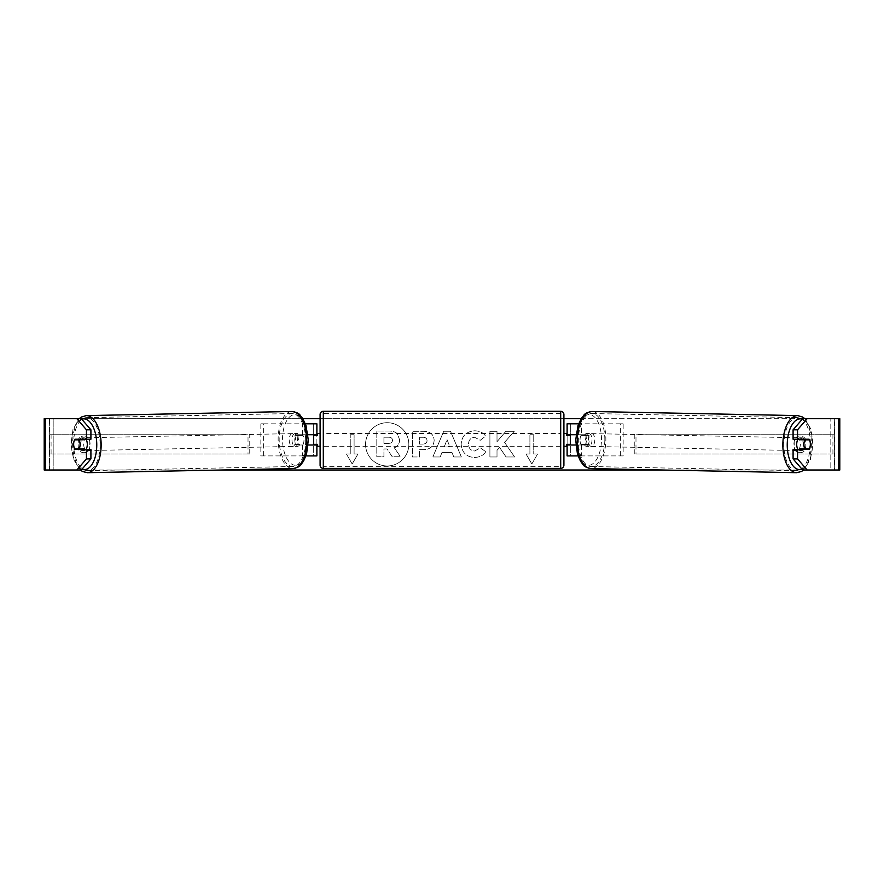 <?xml version="1.0" encoding="UTF-8"?>
<svg xmlns="http://www.w3.org/2000/svg" width="884" height="884" viewBox="0 0 884 884"><rect width="100%" height="100%" fill="white"/><g stroke="black" fill="none" stroke-linecap="round" stroke-linejoin="round"><path stroke-width="0.66" stroke-dasharray="4.42 3.31" d="M623.154 455.901L578.7 455.901L623.154 455.901L623.154 423.823L570.324 423.823L570.324 434.729L587.937 434.729A6.42 3.204 -90 0 1 589.219 439.856A6.42 3.204 -90 0 1 587.937 444.995L575.849 444.995M585.164 434.729A6.42 3.204 -90 0 1 586.446 439.856A6.42 3.204 -90 0 1 585.164 444.995L567.119 444.995M576.025 434.729L581.484 434.729L581.484 423.823L578.611 423.823M581.484 444.995L581.484 455.901L578.037 455.901M578.7 444.995L578.7 455.901L567.119 455.901L570.324 455.901L570.324 444.995M570.324 423.823L567.119 423.823L570.324 423.823L570.324 455.901M570.324 444.354L570.324 435.37L570.324 444.354L566.478 444.354L566.478 446.276M567.119 455.901L567.119 423.823M567.119 444.354L567.119 435.37M581.484 434.729L587.937 434.729M620.38 455.901L620.38 423.823L623.154 423.823M620.38 423.823L578.7 423.823L578.7 434.729M570.324 434.729L567.119 434.729M585.164 444.995L587.937 444.995M797.965 439.215A6.42 3.204 -88.9 0 1 800.042 437.79A6.42 3.204 -88.9 0 1 803.114 444.199A6.42 3.204 -88.9 0 1 799.777 450.619A6.42 3.204 -88.9 0 1 798.009 449.481M800.219 439.215A6.42 3.204 -88.9 0 1 802.263 437.834A6.42 3.204 -88.9 0 1 804.197 439.215M810.175 442.111A6.42 3.204 -90 0 0 809.457 439.856L804.959 439.768M580.026 439.856A6.42 3.204 -88.9 0 1 581.009 435.37L584.346 435.436A6.42 3.204 -88.9 0 1 586.7 433.514A6.42 3.204 -88.9 0 1 588.932 435.436L585.595 435.37A6.42 3.204 -88.9 0 1 586.446 439.856A6.42 3.204 -88.9 0 1 585.462 444.354L588.788 444.42A6.42 3.204 -88.9 0 1 586.446 446.343A6.42 3.204 -88.9 0 1 584.214 444.42L580.876 444.354A6.42 3.204 -88.9 0 1 580.026 439.856M585.584 439.967A6.42 3.204 -88.9 0 1 588.921 433.558A6.42 3.204 -88.9 0 1 592.004 439.967A6.42 3.204 -88.9 0 1 588.667 446.387A6.42 3.204 -88.9 0 1 585.584 439.967M585.595 435.37L581.009 435.37M580.876 444.354L585.462 444.354M804.307 448.829A6.42 3.204 -88.9 0 0 804.352 448.74L809.357 448.84M803.91 449.481A6.42 3.204 -88.9 0 1 801.998 450.663A6.42 3.204 -88.9 0 1 800.197 449.481M804.352 448.74L799.777 448.74M584.346 435.436L588.932 435.436M588.788 444.42L584.214 444.42M588.357 440.022A6.42 3.204 -88.9 0 1 591.694 433.613A6.42 3.204 -88.9 0 1 594.777 440.022A6.42 3.204 -88.9 0 1 591.44 446.442A6.42 3.204 -88.9 0 1 588.357 440.022M793.92 444.144A6.42 3.204 -88.9 0 1 797.257 437.735A6.42 3.204 -88.9 0 1 800.34 444.144A6.42 3.204 -88.9 0 1 797.003 450.564A6.42 3.204 -88.9 0 1 793.92 444.144M810.385 444.144A26.498 13.249 -88.9 0 1 796.594 470.642A26.498 13.249 -88.9 0 1 783.876 444.144A26.498 13.249 -88.9 0 1 797.666 417.657A26.498 13.249 -88.9 0 1 810.385 444.144M604.822 440.022A26.498 13.249 -88.9 0 1 591.042 466.52A26.498 13.249 -88.9 0 1 578.324 440.022A26.498 13.249 -88.9 0 1 592.103 413.535A26.498 13.249 -88.9 0 1 604.822 440.022M387.203 422.707A21.636 21.636 0 0 0 365.567 444.354A21.636 21.636 0 0 0 387.203 465.99A21.636 21.636 0 0 0 408.839 444.354A21.636 21.636 0 0 0 387.203 422.707A21.636 21.636 0 0 0 365.567 444.354A21.636 21.636 0 0 0 387.203 465.99A21.636 21.636 0 0 0 408.839 444.354A21.636 21.636 0 0 0 387.203 422.707M805.799 439.624A6.42 6.42 0 0 0 794.241 439.624L794.241 449.072A6.42 6.42 0 0 0 805.799 449.072L805.799 439.624A6.42 6.42 0 0 0 794.241 439.624L794.241 449.072A6.42 6.42 0 0 0 805.799 449.072L805.799 439.624M83.98 436.011A6.42 6.42 0 0 1 89.759 439.624L89.759 449.072A6.42 6.42 0 0 1 78.201 449.072L78.201 439.624A6.42 6.42 0 0 1 89.759 439.624L89.759 449.072A6.42 6.42 0 0 1 78.201 449.072L78.201 439.624A6.42 6.42 0 0 1 83.98 436.011M90.908 449.481L74.908 449.481M78.985 448.84A6.42 3.204 90 0 1 78.068 444.354A6.42 3.204 90 0 1 78.985 439.856M504.565 442.343L514.278 431.315L505.847 431.315L497.007 441.724L497.007 431.315L489.902 431.315L489.902 456.973L497.007 456.973L497.007 450.343L499.615 447.448L506.068 456.973L514.61 456.973L504.565 442.343L514.278 431.315L505.847 431.315L497.007 441.724L497.007 431.315L489.902 431.315L489.902 456.973L497.007 456.973L497.007 450.343L499.615 447.448L506.068 456.973L514.61 456.973L504.565 442.343M451.945 452.42L442 452.42L440.188 456.973L432.851 456.973L443.713 431.281L450.52 431.281L461.382 456.973L453.801 456.973L451.945 452.42L442 452.42L440.188 456.973L432.851 456.973L443.713 431.281L450.52 431.281L461.382 456.973L453.801 456.973L451.945 452.42M44.2 418.684L302.858 418.684M320.096 418.684L563.904 418.684M581.142 418.684L839.8 418.684L834.662 418.684L839.8 418.684L839.8 470.012L802.716 470.012M45.404 470.012L221.077 470.012M662.923 470.012L830.816 470.012L830.816 418.684L834.662 418.684L802.716 418.684M537.605 453.978L531.825 463.978L526.046 453.978L529.903 453.978L529.903 434.729L533.748 434.729L529.903 434.729L529.903 453.978L526.046 453.978L531.825 463.978L537.605 453.978L533.748 453.978L533.748 434.729L533.748 453.978L537.605 453.978M350.252 453.978L346.395 453.978L352.175 463.978L357.954 453.978L354.097 453.978L354.097 434.729L350.252 434.729L354.097 434.729L354.097 453.978L357.954 453.978L352.175 463.978L346.395 453.978L350.252 453.978L350.252 434.729L350.252 453.978M434.143 440.331L434.143 440.398C433.657 446.508 429.978 449.591 423.116 449.647L419.591 449.647L419.591 456.973L412.474 456.973L412.474 431.315L423.48 431.315C430.276 431.48 433.834 434.486 434.143 440.331L434.143 440.398C433.657 446.508 429.978 449.591 423.116 449.647L419.591 449.647L419.591 456.973L412.474 456.973L412.474 431.315L423.48 431.315C430.276 431.48 433.834 434.486 434.143 440.331M485.758 451.691C483.603 455.293 479.813 457.227 474.399 457.492C466.321 456.895 461.901 452.475 461.161 444.221L461.161 444.144C461.779 435.956 466.299 431.502 474.686 430.795C479.802 431.005 483.438 432.784 485.581 436.155L480.222 440.298L474.62 437.282C470.774 437.679 468.741 439.934 468.498 444.066L468.498 444.144C468.741 448.354 470.774 450.641 474.62 450.995L480.41 447.879L485.758 451.691C483.603 455.293 479.813 457.227 474.399 457.492C466.321 456.895 461.901 452.475 461.161 444.221L461.161 444.144C461.779 435.956 466.299 431.502 474.686 430.795C479.802 431.005 483.438 432.784 485.581 436.155L480.222 440.298L474.62 437.282C470.774 437.679 468.741 439.934 468.498 444.066L468.498 444.144C468.741 448.354 470.774 450.641 474.62 450.995L480.41 447.879L485.758 451.691M44.2 470.012L53.184 470.012L53.184 418.684L830.816 418.684L830.816 470.012L53.184 470.012L53.184 418.684L45.404 418.684M805.015 448.84A6.42 3.204 90 0 0 805.015 439.856M809.092 439.215L793.092 439.215M793.092 449.481L809.092 449.481M81.284 470.012L49.847 470.012L49.847 418.684L81.284 418.684M838.596 418.684L834.153 418.684L834.153 470.012L838.596 470.012M834.662 470.012L834.662 418.684L834.662 470.012M49.338 470.012L49.338 418.684L49.338 470.012M74.908 439.215L90.908 439.215M79.041 439.768L74.543 439.856A6.42 3.204 -90 0 0 73.825 442.111M399.623 439.823L399.623 439.889C399.457 443.812 397.689 446.442 394.33 447.79L400.463 456.763L392.231 456.763L387.059 448.973L383.932 448.973L383.932 456.763L376.805 456.763L376.805 431.038L388.96 431.038C392.861 431.094 395.656 432.022 397.347 433.834L399.623 439.889C399.457 443.812 397.689 446.442 394.33 447.79L400.463 456.763L392.231 456.763L387.059 448.973L383.932 448.973L383.932 456.763L376.805 456.763L376.805 431.038L388.96 431.038C392.861 431.094 395.656 432.022 397.347 433.834L399.623 439.823M444.188 446.917L449.901 446.917L447.061 439.668L444.188 446.917L449.901 446.917L447.061 439.668L444.188 446.917M427.038 440.663C426.95 438.431 425.58 437.315 422.928 437.282L419.591 437.282L419.591 444.066L422.961 444.066C425.58 443.967 426.939 442.851 427.038 440.729L427.038 440.663C426.95 438.431 425.58 437.315 422.928 437.282L419.591 437.282L419.591 444.066L422.961 444.066C425.58 443.967 426.939 442.851 427.038 440.729L427.038 440.663M392.452 440.331L392.452 440.265C392.363 438.232 391.082 437.215 388.595 437.215L383.932 437.215L383.932 443.381L388.64 443.381C391.126 443.304 392.397 442.287 392.452 440.331L392.452 440.265C392.363 438.232 391.082 437.215 388.595 437.215L383.932 437.215L383.932 443.381L388.64 443.381C391.126 443.304 392.397 442.287 392.452 440.331M260.846 455.901L305.3 455.901L260.846 455.901L260.846 423.823L313.676 423.823L313.676 434.729L298.836 434.729A6.42 3.204 -90 0 0 297.554 439.856A6.42 3.204 -90 0 0 298.836 444.995L308.151 444.995M307.975 434.729L296.063 434.729A6.42 3.204 -90 0 0 294.781 439.856A6.42 3.204 -90 0 0 296.063 444.995M302.516 434.729L302.516 423.823L305.389 423.823M298.836 444.995L305.3 444.995L305.3 455.901L313.676 455.901L313.676 444.995L316.881 444.995M316.881 423.823L316.881 455.901L313.676 455.901L313.676 423.823L316.881 423.823L313.676 423.823M302.516 444.995L302.516 455.901L305.963 455.901M313.676 444.354L313.676 435.37L313.676 444.354L317.522 444.354L317.522 446.276M316.881 455.901L313.676 455.901M316.881 444.354L316.881 435.37M263.62 455.901L263.62 423.823L260.846 423.823M263.62 423.823L305.3 423.823L305.3 434.729M305.3 444.995L313.676 444.995M313.676 434.729L316.881 434.729M298.836 434.729L296.063 434.729M320.096 446.276L320.096 433.436L320.096 446.276M563.904 446.276L563.904 433.436L563.904 446.276M566.478 433.436L566.478 435.37L570.324 435.37M313.676 435.37L317.522 435.37L317.522 433.436M563.904 465.205L563.904 414.519M320.096 414.519L320.096 465.205M560.699 433.436L560.699 446.276L560.699 433.436L323.301 433.436L323.301 446.276L323.301 433.436M560.699 446.276L323.301 446.276M560.699 466.354L560.699 413.358L560.699 466.354L323.301 466.354L323.301 413.358L323.301 466.354M560.699 413.358L323.301 413.358M86.035 439.215A6.42 3.204 -91.1 0 0 83.958 437.79A6.42 3.204 -91.1 0 0 80.886 444.199A6.42 3.204 -91.1 0 0 84.223 450.619A6.42 3.204 -91.1 0 0 85.991 449.481M74.643 448.84L79.648 448.74A6.42 3.204 -91.1 0 0 79.693 448.829M80.09 449.481A6.42 3.204 -91.1 0 0 82.002 450.663A6.42 3.204 -91.1 0 0 83.803 449.481M303.124 444.354A6.42 3.204 -91.1 0 0 303.974 439.856A6.42 3.204 -91.1 0 0 302.991 435.37L299.654 435.436A6.42 3.204 -91.1 0 0 297.3 433.514A6.42 3.204 -91.1 0 0 295.068 435.436L298.405 435.37A6.42 3.204 -91.1 0 0 297.554 439.856A6.42 3.204 -91.1 0 0 298.538 444.354L295.212 444.42A6.42 3.204 -91.1 0 0 297.554 446.343A6.42 3.204 -91.1 0 0 299.786 444.42L298.538 444.354M291.996 439.967A6.42 3.204 -91.1 0 0 295.333 446.387A6.42 3.204 -91.1 0 0 298.416 439.967A6.42 3.204 -91.1 0 0 295.079 433.558A6.42 3.204 -91.1 0 0 291.996 439.967M298.405 435.37L302.991 435.37M83.781 439.215A6.42 3.204 -91.1 0 0 81.737 437.834A6.42 3.204 -91.1 0 0 79.803 439.215M79.648 448.74L84.223 448.74M299.654 435.436L295.068 435.436M295.212 444.42L299.786 444.42M289.223 440.022A6.42 3.204 -91.1 0 0 292.56 446.442A6.42 3.204 -91.1 0 0 295.643 440.022A6.42 3.204 -91.1 0 0 292.306 433.613A6.42 3.204 -91.1 0 0 289.223 440.022M83.66 444.144A6.42 3.204 -91.1 0 0 86.997 450.564A6.42 3.204 -91.1 0 0 90.08 444.144A6.42 3.204 -91.1 0 0 86.742 437.735A6.42 3.204 -91.1 0 0 83.66 444.144M100.124 444.144A26.498 13.249 -91.1 0 0 86.334 417.657A26.498 13.249 -91.1 0 0 73.615 444.144A26.498 13.249 -91.1 0 0 87.405 470.642A26.498 13.249 -91.1 0 0 100.124 444.144M305.676 440.022A26.498 13.249 -91.1 0 0 291.897 413.535A26.498 13.249 -91.1 0 0 279.178 440.022A26.498 13.249 -91.1 0 0 292.958 466.52A26.498 13.249 -91.1 0 0 305.676 440.022M49.338 434.729L248.017 434.729L248.017 453.978L49.338 453.978L49.338 434.729L248.017 434.729M49.338 453.978L249.752 453.978L249.752 434.729M249.752 453.978L248.017 453.978M51.073 453.978L51.073 434.729M834.662 434.729L635.983 434.729L635.983 453.978L834.662 453.978L834.662 434.729L635.983 434.729M834.662 453.978L635.983 453.978M634.248 453.978L634.248 434.729M832.927 453.978L832.927 434.729M796.561 472.697A28.553 14.277 91.1 0 0 811.401 444.144A28.553 14.277 91.1 0 0 797.699 415.602M802.285 419.182A25.349 12.674 -88.9 0 1 812.584 444.199A25.349 12.674 -88.9 0 1 801.921 469.095M592.147 411.48A28.553 14.277 -88.9 0 1 605.849 440.022A28.553 14.277 -88.9 0 1 590.998 468.575M601.463 439.967A25.349 12.674 91.1 0 0 589.175 414.629A25.349 12.674 91.1 0 0 576.125 439.967A25.349 12.674 91.1 0 0 588.413 465.304A25.349 12.674 91.1 0 0 601.463 439.967M560.699 411.303L560.699 468.409M323.301 468.409L323.301 411.303M87.439 472.697A28.553 14.277 88.9 0 1 72.599 444.144A28.553 14.277 88.9 0 1 86.3 415.602M81.715 419.182A25.349 12.674 -91.1 0 0 71.416 444.199A25.349 12.674 -91.1 0 0 82.079 469.095M291.853 411.48A28.553 14.277 -91.1 0 0 278.151 440.022A28.553 14.277 -91.1 0 0 293.002 468.575M307.875 439.967A25.349 12.674 88.9 0 1 295.587 465.304A25.349 12.674 88.9 0 1 282.537 439.967A25.349 12.674 88.9 0 1 294.825 414.629A25.349 12.674 88.9 0 1 307.875 439.967M804.86 418.684L811.004 429.315L813.015 444.199L810.44 459.404L803.689 470.012M800.042 437.79L802.263 437.834M586.7 433.514L588.921 433.558M586.446 446.343L588.667 446.387M799.777 450.619L801.998 450.663M591.694 433.613L797.257 437.735M591.042 466.52L796.594 470.642M592.103 413.535L797.666 417.657M591.44 446.442L797.003 450.564M80.311 470.012L73.56 459.404L70.985 444.199L72.996 429.315L79.14 418.684M84.223 450.619L82.002 450.663M297.554 446.343L295.333 446.387M297.3 433.514L295.079 433.558M83.958 437.79L81.737 437.834M292.56 446.442L86.997 450.564M291.897 413.535L86.334 417.657M292.958 466.52L87.405 470.642M292.306 433.613L86.742 437.735"/><path stroke-width="1.33" d="M578.611 423.823L567.119 423.823L567.119 434.729L576.025 434.729M578.037 455.901L567.119 455.901L567.119 444.354M570.324 444.995L570.324 444.354L566.478 444.354L566.478 446.276L563.904 446.276M570.324 444.354L570.324 434.729M567.119 435.37L567.119 434.729M575.849 444.995L567.119 444.995M798.009 449.481A6.42 3.204 -88.9 0 1 796.705 444.199A6.42 3.204 -88.9 0 1 797.965 439.215M803.921 444.354A6.42 3.204 -88.9 0 1 804.904 439.856L809.457 439.856A6.42 3.204 -88.9 0 1 810.341 444.354A6.42 3.204 -88.9 0 1 809.357 448.84L804.771 448.84A6.42 3.204 -88.9 0 1 803.921 444.354M800.219 439.215A6.42 3.204 -88.9 0 0 799.909 439.757L804.904 439.856M804.197 439.215A6.42 3.204 -88.9 0 1 804.484 439.757L804.959 439.768M804.307 448.829A6.42 3.204 -88.9 0 1 803.91 449.481M800.197 449.481A6.42 3.204 -88.9 0 1 799.777 448.74L804.771 448.84M799.909 439.757L804.484 439.757M73.825 442.111A6.42 3.204 -90 0 0 73.626 444.354A6.42 3.204 -90 0 0 74.908 449.481L90.908 449.481L90.908 458.895L81.284 470.012L44.2 470.012L44.2 418.684L81.284 418.684L90.908 429.801L86.455 429.801L76.831 418.684M79.361 449.481A6.42 3.204 90 0 1 78.985 448.84M302.858 418.684L320.096 418.684M563.904 418.684L581.142 418.684M221.077 470.012L662.923 470.012M807.169 470.012L802.716 470.012L793.092 458.895L797.545 458.895L807.169 470.012L839.8 470.012L839.8 418.684L807.169 418.684L797.545 429.801L793.092 429.801L793.092 439.215L809.092 439.215A6.42 3.204 -90 0 1 809.457 439.856M810.175 442.111A6.42 3.204 -90 0 1 809.092 449.481L797.545 449.481L797.545 458.895M797.545 439.215L797.545 429.801M793.092 458.895L793.092 449.481L797.545 449.481M804.639 449.481A6.42 3.204 90 0 0 805.015 448.84M805.015 439.856A6.42 3.204 90 0 0 804.639 439.215M793.092 429.801L802.716 418.684L807.169 418.684M90.908 429.801L90.908 439.215L86.455 439.215L86.455 429.801M78.985 439.856A6.42 3.204 90 0 1 79.361 439.215M76.831 470.012L86.455 458.895L86.455 449.481M86.455 458.895L90.908 458.895M86.455 439.215L74.908 439.215A6.42 3.204 -90 0 0 74.543 439.856A6.42 3.204 -91.1 0 0 73.659 444.354A6.42 3.204 -91.1 0 0 74.643 448.84L79.228 448.84A6.42 3.204 -91.1 0 0 80.079 444.354A6.42 3.204 -91.1 0 0 79.096 439.856L74.543 439.856M44.2 470.012L44.2 418.684M316.881 435.37L316.881 434.729L307.975 434.729M316.881 434.729L316.881 423.823L305.389 423.823M305.963 455.901L316.881 455.901L316.881 444.354M313.676 444.995L313.676 434.729M308.151 444.995L316.881 444.995M323.301 411.303A3.204 3.204 0 0 0 320.096 414.519L320.096 465.205A3.204 3.204 0 0 0 323.301 468.409L560.699 468.409A3.204 3.204 0 0 0 563.904 465.205L563.904 414.519A3.204 3.204 0 0 0 560.699 411.303L323.301 411.303L323.301 468.409M320.096 433.436L317.522 433.436L317.522 435.37L313.676 435.37M313.676 444.354L317.522 444.354L317.522 446.276L320.096 446.276M570.324 435.37L566.478 435.37L566.478 433.436L563.904 433.436M85.991 449.481A6.42 3.204 -91.1 0 0 87.295 444.199A6.42 3.204 -91.1 0 0 86.035 439.215M79.228 448.84L84.223 448.74A6.42 3.204 -91.1 0 1 83.803 449.481M79.693 448.829A6.42 3.204 -91.1 0 0 80.09 449.481M79.041 439.768L79.516 439.757A6.42 3.204 -91.1 0 1 79.803 439.215M79.096 439.856L84.09 439.757A6.42 3.204 -91.1 0 0 83.781 439.215M84.09 439.757L79.516 439.757M796.561 472.697L590.998 468.575A28.553 14.277 -88.9 0 1 577.296 440.022A28.553 14.277 -88.9 0 1 592.147 411.48L797.699 415.602A28.553 14.277 91.1 0 0 782.859 444.144A28.553 14.277 91.1 0 0 796.561 472.697L801.501 471.481L803.689 470.012M801.921 469.095A25.349 12.674 -88.9 0 1 787.235 444.199A25.349 12.674 -88.9 0 1 802.285 419.182M838.596 470.012L838.596 418.684M45.404 470.012L45.404 418.684M560.699 468.409L560.699 411.303M291.853 411.48C300.814 413.049 299.389 415.148 302.593 418.265L305.997 425.513L308.306 439.978L306.571 453.978L303.455 461.36C300.383 464.597 301.886 466.642 293.002 468.575A28.553 14.277 -91.1 0 0 306.704 440.022A28.553 14.277 -91.1 0 0 291.853 411.48L86.3 415.602A28.553 14.277 88.9 0 1 101.141 444.144A28.553 14.277 88.9 0 1 87.439 472.697L82.499 471.481L80.311 470.012M82.079 469.095A25.349 12.674 -91.1 0 0 96.765 444.199A25.349 12.674 -91.1 0 0 81.715 419.182M797.699 415.602L802.595 417.016L804.86 418.684M592.147 411.48C583.186 413.049 584.611 415.148 581.407 418.265L578.003 425.513L575.694 439.978L577.429 453.978L580.545 461.36C583.617 464.597 582.114 466.642 590.998 468.575M293.002 468.575L87.439 472.697M86.3 415.602L81.405 417.016L79.14 418.684"/></g></svg>
